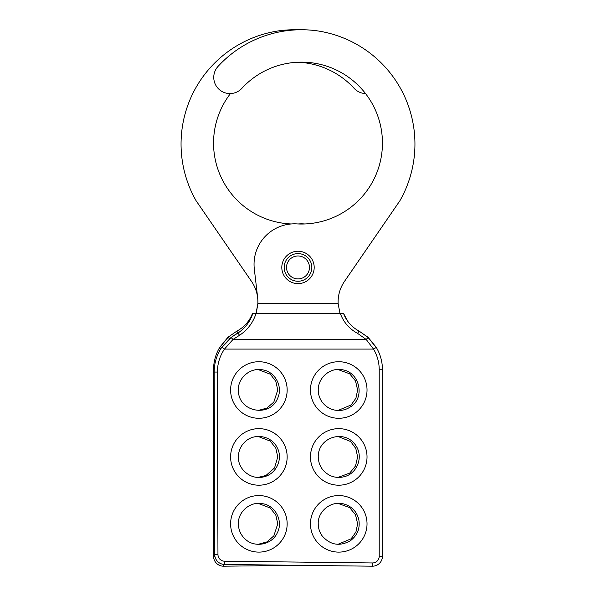 <?xml version="1.0" encoding="UTF-8"?>
<svg xmlns="http://www.w3.org/2000/svg" width="596" height="596" viewBox="0 0 596 596"><rect width="100%" height="100%" fill="white"/><g stroke="black" fill="none" stroke-linecap="round" stroke-linejoin="round"><path stroke-width="0.89" d="M309.466 267.433A11.466 11.466 0 0 0 292.264 257.502A11.466 11.466 0 0 0 292.264 277.363A11.466 11.466 0 0 0 309.466 267.433A11.466 11.466 0 0 0 292.264 257.502A11.466 11.466 0 0 0 292.264 277.363A11.466 11.466 0 0 0 309.466 267.433M314.189 267.433A16.189 16.189 0 0 1 289.902 281.454A16.189 16.189 0 0 1 289.902 253.412A16.189 16.189 0 0 1 314.189 267.433A16.189 16.189 0 0 1 289.902 281.454A16.189 16.189 0 0 1 289.902 253.412A16.189 16.189 0 0 1 314.189 267.433M304.78 223.969A40.476 40.476 0 0 0 299.155 223.902A80.952 80.952 0 0 1 298 223.962M291.22 223.969A80.952 80.952 0 0 1 230.466 93.565M298 62.215A80.952 80.952 0 0 1 354.121 88.335A16.189 16.189 0 0 0 365.534 93.565M298 29.8A113.344 113.344 0 0 0 279.211 30.783A114.41 114.41 0 0 0 196.099 200.74L251.75 281.744A36.259 36.259 0 0 1 257.845 303.699A40.476 40.476 0 0 0 257.621 297.285L254.313 269.005A40.476 40.476 0 0 1 296.845 223.902A80.952 80.952 0 0 0 376.516 112.674A80.952 80.952 0 0 0 241.879 88.335A16.189 16.189 0 0 1 219.142 89.422L219.127 89.415A16.189 16.189 0 0 1 218.024 66.424A113.344 113.344 0 0 1 316.789 30.783A114.41 114.41 0 0 1 399.901 200.74L344.25 281.744A36.259 36.259 0 0 0 338.155 303.699L339.951 313.325M220.766 348.876L219.328 348.049L228.32 337.016L236.932 331.078C244.315 327.077 249.508 321.162 252.518 313.325L256.265 313.325M298 565.321L223.642 566.2A9.983 9.983 0 0 1 213.547 556.217L213.547 369.781A43.709 43.709 0 0 1 219.328 348.049A43.709 43.709 0 0 0 213.547 369.781L214.24 369.781M237.737 333.157L236.932 331.078L228.32 337.016A3.241 0.387 -131.5 0 0 229.408 338.789M227.635 337.634L219.693 347.416M256.049 313.325L257.845 303.699L338.155 303.699M252.868 313.377L256.079 313.377C253.106 322.592 247.601 329.893 239.555 335.28L233.014 339.437L224.498 349.077A40.476 40.476 0 0 0 217.421 372.06L217.957 554.489L217.421 372.06L214.188 372.068A43.709 43.709 0 0 1 221.831 347.245L231.025 337.463L237.931 333.06C245.135 328.187 250.111 321.631 252.868 313.377L248.554 322.399M340.249 313.325L343.482 313.325C346.492 321.162 351.685 327.077 359.068 331.078L368.365 337.634L376.307 347.416A43.709 43.709 0 0 1 382.453 369.781A43.709 43.709 0 0 0 376.672 348.049L367.68 337.016L359.068 331.078L357.563 333.365C349.271 328.865 343.497 322.183 340.249 313.325L256.079 313.377M379.22 556.217L382.453 556.217A9.983 9.983 0 0 1 372.358 566.2L372.396 562.959L224.625 561.216L372.396 562.959A6.742 6.742 0 0 0 379.22 556.217L379.22 369.781A40.476 40.476 0 0 0 373.521 349.077L376.307 347.416A43.709 43.709 0 0 1 382.453 369.781L382.453 556.217A9.983 9.983 0 0 1 372.358 566.2L224.588 564.449A9.983 9.983 0 0 1 214.724 554.496L214.188 372.068A43.709 43.709 0 0 1 221.831 347.245L224.498 349.077L373.521 349.077L366.175 339.437L357.563 333.365M239.555 335.28L237.923 333.06L232.932 336.062L221.407 347.878M368.365 337.634A3.241 0.395 132.7 0 0 366.175 339.437L233.014 339.437L231.025 337.463M324.589 313.332L256.25 313.377M256.265 313.332L257.852 303.699M311.827 267.433A13.827 13.827 0 0 1 291.086 279.405A13.827 13.827 0 0 1 291.086 255.453A13.827 13.827 0 0 1 311.827 267.433A13.835 13.835 0 0 0 291.086 255.453A13.835 13.835 0 0 0 291.086 279.405A13.835 13.835 0 0 0 311.835 267.433M223.627 564.397L223.642 566.2A9.983 9.983 0 0 1 213.547 556.217L214.873 556.217M224.588 564.449A9.983 9.983 0 0 1 214.724 554.496L217.957 554.489A6.742 6.742 0 0 0 224.625 561.216L224.588 564.449M379.22 369.781L382.453 369.781A43.709 43.709 0 0 0 376.672 348.049M310.471 390.007A28.28 28.28 0 0 1 352.892 365.512A28.28 28.28 0 0 1 352.892 414.496A28.28 28.28 0 0 1 310.471 390.007M230.607 390.007A28.28 28.28 0 0 1 273.02 365.512A28.28 28.28 0 0 1 273.02 414.496A28.28 28.28 0 0 1 230.607 390.007M230.607 456.923A28.28 28.28 0 0 1 273.02 432.435A28.28 28.28 0 0 1 273.02 481.412A28.28 28.28 0 0 1 230.607 456.923M310.471 456.923A28.28 28.28 0 0 1 352.892 432.435A28.28 28.28 0 0 1 352.892 481.412A28.28 28.28 0 0 1 310.471 456.923M310.471 523.839A28.28 28.28 0 0 1 352.892 499.351A28.28 28.28 0 0 1 352.892 548.327A28.28 28.28 0 0 1 310.471 523.839M230.607 523.839A28.28 28.28 0 0 1 273.02 499.351A28.28 28.28 0 0 1 273.02 548.327A28.28 28.28 0 0 1 230.607 523.839M258.068 410.495L266.919 408.089L273.84 402.062L277.758 390.007L275.806 381.276L270.323 374.206L258.068 369.513M337.932 410.495L351.156 404.952L355.939 398.15L357.622 390.007L355.536 380.986L349.688 373.804L337.932 369.513M337.932 436.436L350.679 441.539L355.805 448.483L357.622 456.923L355.536 465.945L349.688 473.127L337.932 477.411M258.068 436.436L270.323 441.122L275.806 448.192L277.758 456.923L274.562 467.912L265.98 475.481L258.068 477.411M258.068 544.334L266.919 541.92L273.84 535.893L277.758 523.839L275.806 515.108L270.323 508.038L258.068 503.352M337.932 544.334L351.156 538.791L355.939 531.982L357.622 523.839L355.536 514.817L349.688 507.636L337.932 503.352M239.152 332.21L232.932 336.062M343.482 313.325L348.057 321.713M318.242 390.007C318.175 377.186 330.266 368.023 340.681 369.587C359.939 370.742 365.668 398.18 350.277 406.964C346.984 409.176 343.356 410.353 339.4 410.502C332.255 410.532 326.511 407.716 322.16 402.062C319.583 398.456 318.279 394.433 318.242 390.007M238.378 390.007C237.782 378.378 249.821 367.181 262.724 369.863C274.868 371.636 283.189 386.32 277.706 398.15C270.13 417.945 238.013 412.32 238.378 390.007M238.378 456.923C237.916 469.827 251.601 480.443 263.983 476.785C276.693 473.872 283.197 458.294 277.155 447.611C271.709 435.907 254.693 432.666 245.321 441.539C240.806 445.674 238.489 450.8 238.378 456.923M318.242 456.923C318.592 465.379 322.518 471.563 330.02 475.481C334.699 477.612 339.519 477.992 344.473 476.614C356.892 473.619 363.642 457.169 356.065 445.935C345.531 428.703 317.906 436.726 318.242 456.923M318.242 523.839C317.586 511.726 330.668 500.335 343.855 503.978C351.707 506.317 356.676 511.442 358.762 519.369C360.312 528.242 357.488 535.387 350.277 540.803C339.593 546.703 330.221 545.064 322.16 535.893C319.583 532.288 318.279 528.272 318.242 523.839M238.378 523.839C237.841 511.577 250.707 500.655 263.358 503.829C276.045 506.19 283.42 521.865 277.155 533.152C271.709 544.856 254.693 548.096 245.321 539.224C240.806 535.089 238.489 529.963 238.378 523.839"/></g></svg>
